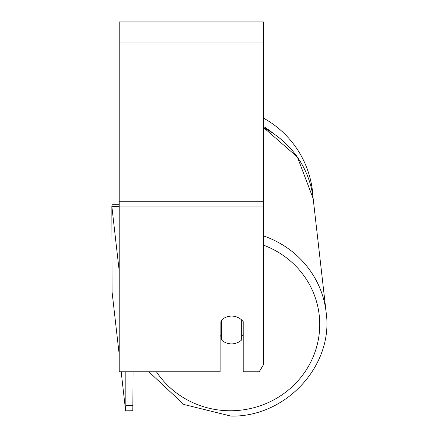 <?xml version="1.0" encoding="UTF-8"?>
<svg xmlns="http://www.w3.org/2000/svg" width="438" height="438" viewBox="0 0 438 438"><rect width="100%" height="100%" fill="white"/><g stroke="black" fill="none" stroke-linecap="round" stroke-linejoin="round"><path stroke-width="0.66" d="M241.754 320.063L241.754 339.833A14.416 13.917 -6.5 0 1 231.664 343.89A14.416 13.917 -6.5 0 1 221.579 339.987L221.573 320.079M220.139 335.519A14.416 13.917 -6.5 0 0 221.195 336.63L221.579 339.987M221.579 320.096A14.416 13.917 -6.5 0 1 224.229 318.092A14.416 13.923 0 0 1 243.205 321.662L243.205 371.796L259.225 371.796L263.386 364.832L263.386 206.944L119.224 206.944L119.224 371.796L220.139 371.796L220.139 321.662M243.205 334.336A14.416 13.917 -6.5 0 1 241.754 336.094M221.195 336.63L221.195 320.452M263.386 206.944L263.386 21.9L119.224 21.9L119.224 206.944M263.386 118.068A95.873 95.873 0 0 1 312.989 197.029L326.151 312.393A95.873 92.566 173.5 0 0 263.386 235.885M112.013 206.413L112.013 204.272L119.224 204.272M119.224 207.853L119.054 206.364L111.849 206.418L112.057 291.834L119.224 354.681L112.057 291.834L111.849 206.418L119.224 271.127M133.037 405.659L125.832 405.714L125.618 410.811L121.173 371.796L125.618 410.811L132.823 410.756L133.037 371.796M125.832 371.796L125.832 405.714M263.386 245.11A88.662 85.602 -6.5 0 1 318.202 340.321A88.662 85.602 -6.5 0 1 231.111 410.756A88.662 85.602 -6.5 0 1 156.432 371.796M263.386 127.622A95.873 92.566 -6.5 0 1 313.186 198.638L297.38 157.007L263.386 127.431M263.386 42.081L119.224 42.081M263.386 201.721L119.224 201.721M272.633 132.867A88.662 88.662 0 0 0 263.386 126.396M148.843 371.796L183.829 404.466L230.957 416.1C285.948 417.294 333.833 365.33 326.151 312.393C333.833 365.325 285.948 417.294 230.957 416.1L183.834 404.466L148.843 371.796"/></g></svg>
